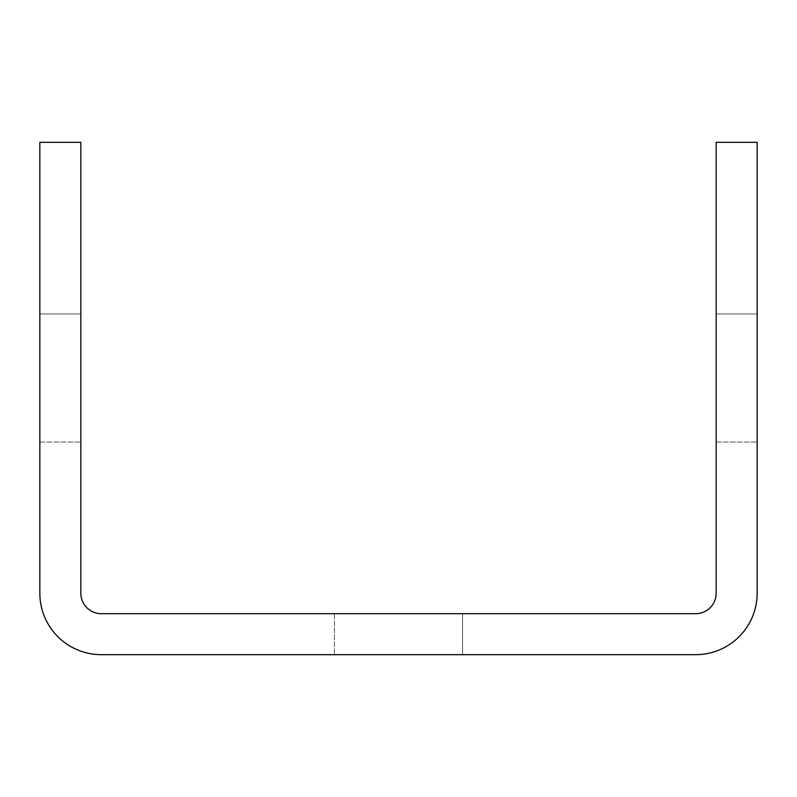 <?xml version="1.0" encoding="UTF-8"?>
<svg xmlns="http://www.w3.org/2000/svg" width="797" height="797" viewBox="0 0 797 797"><rect width="100%" height="100%" fill="white"/><g stroke="black" fill="none" stroke-linecap="round" stroke-linejoin="round"><path stroke-width="0.6" stroke-dasharray="3.98 2.99" d="M716.164 313.958L757.15 313.958L757.15 442.046L757.15 313.958L757.15 442.046L757.15 313.958L757.15 442.046L757.15 313.958L757.15 442.046L757.15 313.958L757.15 442.046L757.15 313.958L757.15 442.046L757.15 313.958L757.15 442.046L757.15 313.958L757.15 442.046L757.15 313.958L757.15 442.046L757.15 313.958L757.15 442.046L757.15 313.958L757.15 442.046L757.15 313.958L757.15 442.046L757.15 313.958L757.15 442.046L757.15 313.958L757.15 442.046L757.15 313.958L757.15 442.046L757.15 313.958L757.15 442.046L757.15 313.958L757.15 442.046L757.15 313.958L757.15 442.046L757.15 313.958L757.15 442.046L757.15 313.958L757.15 442.046L757.15 313.958L757.15 442.046L757.15 313.958L757.15 442.046L757.15 313.958L716.164 313.958L716.164 442.046L716.164 313.958L716.164 442.046L716.164 313.958L757.15 313.958L716.164 313.958L716.164 442.046L716.164 313.958L716.164 442.046L716.164 313.958L757.15 313.958L716.164 313.958L716.164 442.046L716.164 313.958L716.164 442.046L716.164 313.958L757.15 313.958L716.164 313.958L716.164 442.046L716.164 313.958L716.164 442.046L716.164 313.958L757.15 313.958L716.164 313.958L716.164 442.046L716.164 313.958L716.164 442.046L716.164 313.958L757.15 313.958L716.164 313.958L716.164 442.046L716.164 313.958L716.164 442.046L716.164 313.958L757.15 313.958L716.164 313.958L716.164 442.046L716.164 313.958L716.164 442.046L716.164 313.958L757.15 313.958L716.164 313.958L716.164 442.046L716.164 313.958L716.164 442.046L716.164 313.958L757.15 313.958L716.164 313.958L716.164 442.046L716.164 313.958L716.164 442.046L716.164 313.958L757.15 313.958L716.164 313.958L716.164 442.046L716.164 313.958L716.164 442.046L716.164 313.958L757.15 313.958L716.164 313.958L716.164 442.046L716.164 313.958L716.164 442.046L716.164 313.958L757.15 313.958L716.164 313.958M39.85 313.958L80.836 313.958L80.836 442.046L80.836 313.958L80.836 442.046L80.836 313.958L80.836 442.046L80.836 313.958L80.836 442.046L80.836 313.958L80.836 442.046L80.836 313.958L80.836 442.046L80.836 313.958L80.836 442.046L80.836 313.958L80.836 442.046L80.836 313.958L80.836 442.046L80.836 313.958L80.836 442.046L80.836 313.958L80.836 442.046L80.836 313.958L80.836 442.046L80.836 313.958L80.836 442.046L80.836 313.958L80.836 442.046L80.836 313.958L80.836 442.046L80.836 313.958L80.836 442.046L80.836 313.958L80.836 442.046L80.836 313.958L80.836 442.046L80.836 313.958L80.836 442.046L80.836 313.958L80.836 442.046L80.836 313.958L80.836 442.046L80.836 313.958L80.836 442.046L80.836 313.958L39.85 313.958L80.836 313.958L39.85 313.958L80.836 313.958L39.85 313.958L80.836 313.958L39.85 313.958L80.836 313.958L39.85 313.958L80.836 313.958L39.85 313.958L80.836 313.958L39.85 313.958L80.836 313.958L39.85 313.958L80.836 313.958L39.85 313.958L80.836 313.958L39.85 313.958L80.836 313.958L39.85 313.958L39.85 442.046L39.85 313.958L39.85 442.046L39.85 313.958L39.85 442.046L39.85 313.958L39.85 442.046L39.85 313.958L39.85 442.046L39.85 313.958L39.85 442.046L39.85 313.958L39.85 442.046L39.85 313.958L39.85 442.046L39.85 313.958L39.85 442.046L39.85 313.958L39.85 442.046L39.85 313.958L39.85 442.046L39.85 313.958L39.85 442.046L39.85 313.958L39.85 442.046L39.85 313.958L39.85 442.046L39.85 313.958L39.85 442.046L39.85 313.958L39.85 442.046L39.85 313.958L39.85 442.046L39.85 313.958L39.85 442.046L39.85 313.958L39.85 442.046L39.85 313.958L39.85 442.046L39.85 313.958L39.85 442.046L39.85 313.958L39.85 442.046L39.85 313.958L80.836 313.958L39.85 313.958M462.549 613.69L462.549 654.676L334.451 654.676L462.549 654.676L334.451 654.676L462.549 654.676L334.451 654.676L462.549 654.676L334.451 654.676L462.549 654.676L334.451 654.676L462.549 654.676L334.451 654.676L462.549 654.676L334.451 654.676L462.549 654.676L334.451 654.676L462.549 654.676L334.451 654.676L462.549 654.676L334.451 654.676L462.549 654.676L334.451 654.676L462.549 654.676L334.451 654.676L462.549 654.676L334.451 654.676L462.549 654.676L334.451 654.676L462.549 654.676L334.451 654.676L462.549 654.676L334.451 654.676L462.549 654.676L334.451 654.676L462.549 654.676L334.451 654.676L462.549 654.676L334.451 654.676L462.549 654.676L334.451 654.676L462.549 654.676L334.451 654.676L462.549 654.676L334.451 654.676L462.549 654.676L462.549 613.69L334.451 613.69L462.549 613.69L334.451 613.69L462.549 613.69L462.549 654.676L462.549 613.69L334.451 613.69L462.549 613.69L334.451 613.69L462.549 613.69L462.549 654.676L462.549 613.69L334.451 613.69L462.549 613.69L334.451 613.69L462.549 613.69L462.549 654.676L462.549 613.69L334.451 613.69L462.549 613.69L334.451 613.69L462.549 613.69L462.549 654.676L462.549 613.69L334.451 613.69L462.549 613.69L334.451 613.69L462.549 613.69L462.549 654.676L462.549 613.69L334.451 613.69L462.549 613.69L334.451 613.69L462.549 613.69L462.549 654.676L462.549 613.69L334.451 613.69L462.549 613.69L334.451 613.69L462.549 613.69L462.549 654.676L462.549 613.69L334.451 613.69L462.549 613.69L334.451 613.69L462.549 613.69L462.549 654.676L462.549 613.69L334.451 613.69L462.549 613.69L334.451 613.69L462.549 613.69L462.549 654.676L462.549 613.69L334.451 613.69L462.549 613.69L334.451 613.69L462.549 613.69L462.549 654.676L462.549 613.69L334.451 613.69L462.549 613.69L334.451 613.69L462.549 613.69L462.549 654.676L462.549 613.69M757.15 593.197L757.15 142.324L716.164 142.324L716.164 593.197A20.493 20.493 0 0 1 695.671 613.69L101.329 613.69A20.493 20.493 0 0 1 80.836 593.197L80.836 142.324L39.85 142.324L39.85 593.197A61.479 61.479 0 0 0 101.329 654.676L695.671 654.676A61.479 61.479 0 0 0 757.15 593.197M334.451 613.69L334.451 654.676L334.451 613.69M39.85 442.046L80.836 442.046L39.85 442.046M716.164 442.046L757.15 442.046L716.164 442.046"/><path stroke-width="1.2" d="M757.15 593.197L757.15 142.324L716.164 142.324L716.164 593.197A20.493 20.493 0 0 1 695.671 613.69L101.329 613.69A20.493 20.493 0 0 1 80.836 593.197L80.836 142.324L39.85 142.324L39.85 593.197A61.479 61.479 0 0 0 101.329 654.676L695.671 654.676A61.479 61.479 0 0 0 757.15 593.197"/></g></svg>
